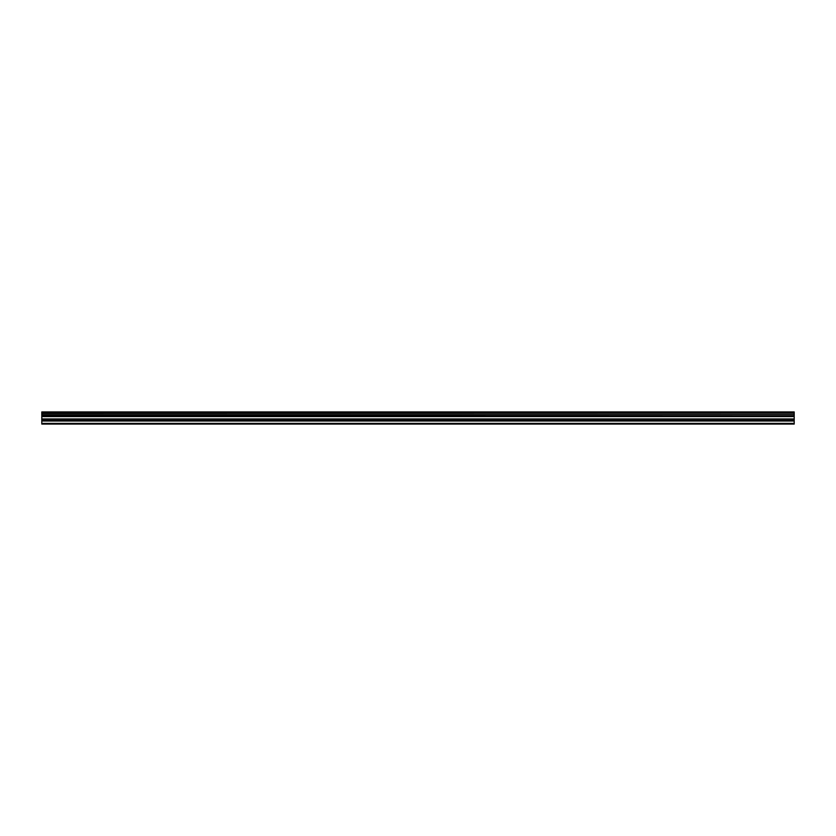 <?xml version="1.0" encoding="UTF-8"?>
<svg xmlns="http://www.w3.org/2000/svg" width="836" height="836" viewBox="0 0 836 836"><rect width="100%" height="100%" fill="white"/><g stroke="black" fill="none" stroke-linecap="round" stroke-linejoin="round"><path stroke-width="1.25" d="M41.8 420.665L41.8 416.276L794.2 416.276L794.2 420.665L41.8 420.665L41.8 424.071L794.2 424.071L794.2 420.665M41.8 412.054L794.2 412.054L41.8 411.929L41.8 416.067L794.2 416.067L41.8 415.983M794.2 411.929L41.8 411.929M794.2 412.054L794.2 413.224L41.8 413.224M41.8 413.36L794.2 413.224M794.2 413.36L794.2 414.698L41.8 414.698M41.8 414.834L794.2 414.698M794.2 414.834L794.2 415.983M41.8 423.371L794.2 423.371M41.8 416.6L794.2 416.6M41.8 420.999L794.2 420.999M41.8 419.306L794.2 419.306M794.2 418.972L41.8 418.972"/></g></svg>
